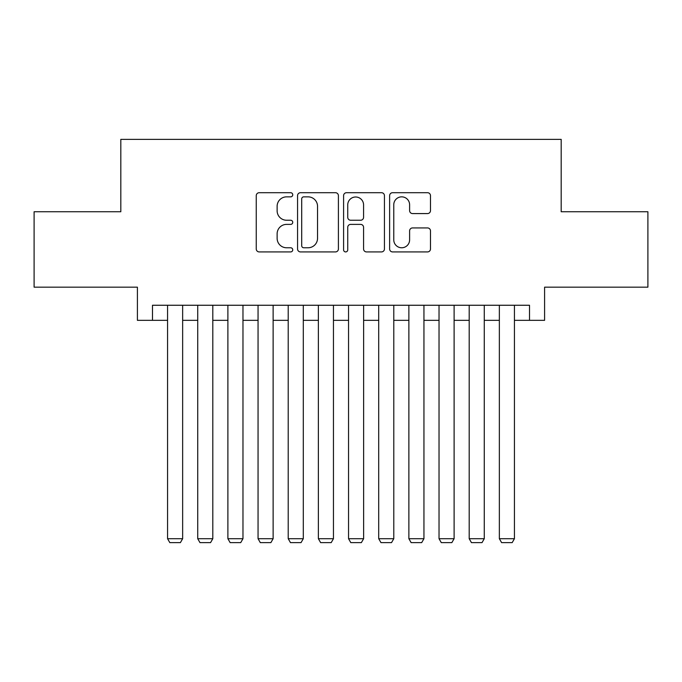 <?xml version="1.0" encoding="UTF-8"?>
<svg xmlns="http://www.w3.org/2000/svg" width="682" height="682" viewBox="0 0 682 682"><rect width="100%" height="100%" fill="white"/><g stroke="black" fill="none" stroke-linecap="round" stroke-linejoin="round"><path stroke-width="1.02" d="M292.74 194.779A2.072 2.072 0 0 0 290.668 192.708L259.211 192.708A2.958 2.958 0 0 0 256.253 195.666L256.253 248.956A2.958 2.958 0 0 0 259.211 251.922L290.668 251.922A2.072 2.072 0 0 0 292.74 249.842A2.072 2.072 0 0 0 290.668 247.771L286.602 247.771A9.471 9.471 0 0 1 277.122 238.299L277.122 233.858A9.471 9.471 0 0 1 286.602 224.387L290.668 224.387A2.072 2.072 0 0 0 292.74 222.315A2.072 2.072 0 0 0 290.668 220.243L286.602 220.243A9.471 9.471 0 0 1 277.122 210.764L277.122 206.322A9.471 9.471 0 0 1 286.602 196.851L290.668 196.851A2.072 2.072 0 0 0 292.74 194.779M427.52 213.577A2.958 2.958 0 0 0 430.487 210.619L430.487 195.666A2.958 2.958 0 0 0 427.52 192.708L392.585 192.708A2.958 2.958 0 0 0 389.627 195.666L389.627 248.956A2.958 2.958 0 0 0 392.585 251.922L427.52 251.922A2.958 2.958 0 0 0 430.487 248.956L430.487 230.9A2.958 2.958 0 0 0 427.52 227.933L412.576 227.933A2.958 2.958 0 0 0 409.609 230.9L409.609 239.851A7.92 7.92 0 0 1 401.689 247.771A7.92 7.92 0 0 1 393.77 239.851L393.77 204.77A7.92 7.92 0 0 1 401.689 196.851A7.92 7.92 0 0 1 409.609 204.77L409.609 210.619A2.958 2.958 0 0 0 412.576 213.577L427.52 213.577M152.487 320.335L152.487 305.255L529.513 305.255L529.513 320.335L544.594 320.335L544.594 287.165L647.9 287.165L647.9 211.752L561.184 211.752L561.184 139.367L120.816 139.367L120.816 211.752L34.1 211.752L34.1 287.165L137.406 287.165L137.406 320.335L167.567 320.335M338.408 195.666A2.958 2.958 0 0 0 335.45 192.708L300.515 192.708A2.958 2.958 0 0 0 297.557 195.666L297.557 248.956A2.958 2.958 0 0 0 300.515 251.922L335.45 251.922A2.958 2.958 0 0 0 338.408 248.956L338.408 195.666M346.55 192.708L381.485 192.708A2.958 2.958 0 0 1 384.443 195.666L384.443 248.956A2.958 2.958 0 0 1 381.485 251.922L366.532 251.922A2.958 2.958 0 0 1 363.574 248.956L363.574 227.345A2.958 2.958 0 0 0 360.616 224.387L350.693 224.387A2.958 2.958 0 0 0 347.735 227.345L347.735 249.842A2.072 2.072 0 0 1 345.663 251.922A2.072 2.072 0 0 1 343.592 249.842L343.592 195.666A2.958 2.958 0 0 1 346.55 192.708M182.648 320.335L197.729 320.335M212.81 320.335L227.89 320.335M242.971 320.335L258.052 320.335M273.132 320.335L288.213 320.335M303.294 320.335L318.375 320.335M333.455 320.335L348.545 320.335M363.625 320.335L378.706 320.335M393.787 320.335L408.868 320.335M423.948 320.335L439.029 320.335M454.11 320.335L469.19 320.335M484.271 320.335L499.352 320.335M514.433 320.335L529.513 320.335M303.771 196.851A2.072 2.072 0 0 0 301.7 198.922L301.7 245.699A2.072 2.072 0 0 0 303.771 247.771L308.059 247.771A9.471 9.471 0 0 0 317.539 238.299L317.539 206.322A9.471 9.471 0 0 0 308.059 196.851L303.771 196.851M363.574 204.915A7.92 7.92 0 0 0 355.654 196.996A7.92 7.92 0 0 0 347.735 204.915L347.735 217.277A2.958 2.958 0 0 0 350.693 220.243L360.616 220.243A2.958 2.958 0 0 0 363.574 217.277L363.574 204.915M182.648 305.255L182.648 538.712L167.567 538.712L167.567 305.255M182.648 538.712L180.389 542.633L169.827 542.633L167.567 538.712M212.81 305.255L212.81 538.712L197.729 538.712L197.729 305.255M212.81 538.712L210.55 542.633L199.988 542.633L197.729 538.712M242.971 305.255L242.971 538.712L227.89 538.712L227.89 305.255M242.971 538.712L240.712 542.633L230.158 542.633L227.89 538.712M273.132 305.255L273.132 538.712L258.052 538.712L258.052 305.255M273.132 538.712L270.873 542.633L260.319 542.633L258.052 538.712M303.294 305.255L303.294 538.712L288.213 538.712L288.213 305.255M303.294 538.712L301.035 542.633L290.481 542.633L288.213 538.712M333.455 305.255L333.455 538.712L318.375 538.712L318.375 305.255M333.455 538.712L331.196 542.633L320.642 542.633L318.375 538.712M363.625 305.255L363.625 538.712L348.545 538.712L348.545 305.255M363.625 538.712L361.358 542.633L350.804 542.633L348.545 538.712M393.787 305.255L393.787 538.712L378.706 538.712L378.706 305.255M393.787 538.712L391.519 542.633L380.965 542.633L378.706 538.712M423.948 305.255L423.948 538.712L408.868 538.712L408.868 305.255M423.948 538.712L421.681 542.633L411.127 542.633L408.868 538.712M454.11 305.255L454.11 538.712L439.029 538.712L439.029 305.255M454.11 538.712L451.842 542.633L441.288 542.633L439.029 538.712M484.271 305.255L484.271 538.712L469.19 538.712L469.19 305.255M484.271 538.712L482.012 542.633L471.45 542.633L469.19 538.712M514.433 305.255L514.433 538.712L499.352 538.712L499.352 305.255M514.433 538.712L512.173 542.633L501.611 542.633L499.352 538.712"/></g></svg>
